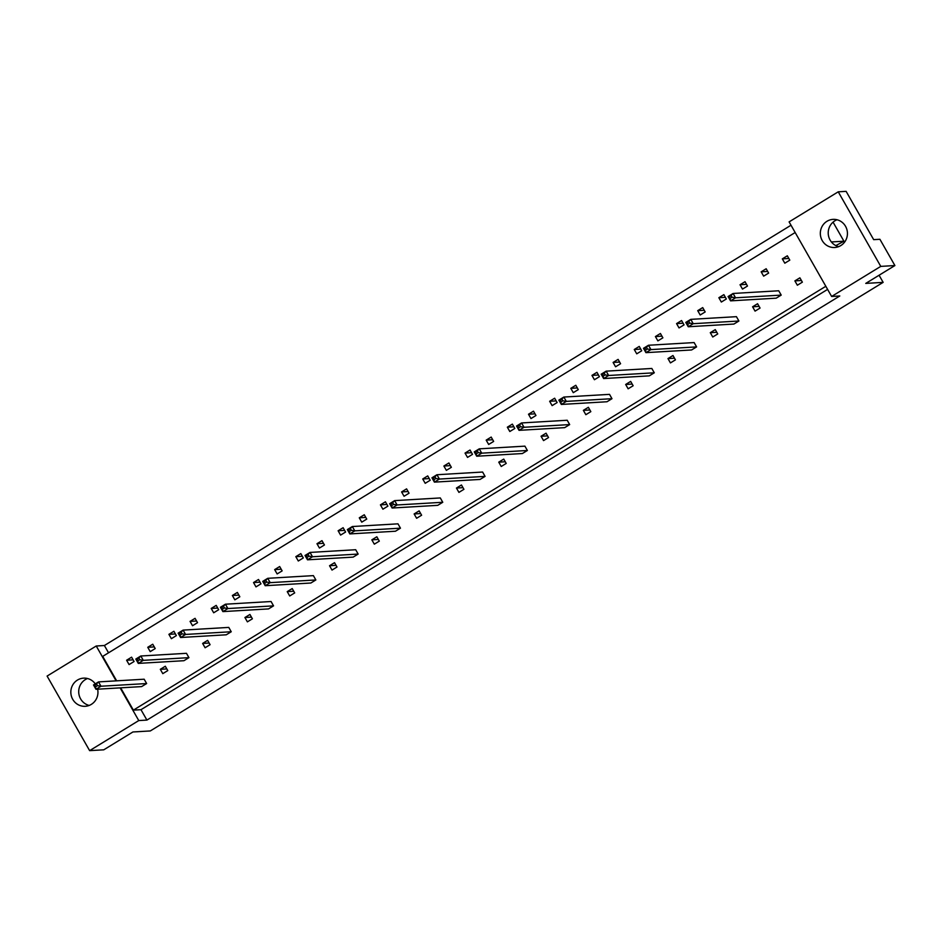 <?xml version="1.0" encoding="UTF-8"?>
<svg xmlns="http://www.w3.org/2000/svg" width="942" height="942" viewBox="0 0 942 942"><rect width="100%" height="100%" fill="white"/><g stroke="black" fill="none" stroke-linecap="round" stroke-linejoin="round"><path stroke-width="1.41" d="M822.225 240.575A14.083 13.553 -93.4 0 0 834.718 247.499A14.083 13.553 -93.4 0 0 845.539 226.304A14.083 13.553 -93.4 0 0 833.058 219.38A14.083 13.553 -93.4 0 0 822.225 240.575M837.038 219.757A14.083 13.553 -93.4 0 0 838.615 246.651M95.283 683.868A14.083 13.553 -93.4 0 0 83.555 678.146A14.083 13.553 -93.4 0 0 72.734 699.341A14.083 13.553 -93.4 0 0 97.627 689.191M89.125 705.428A14.083 13.553 86.6 0 1 87.535 678.523M782.319 258.862L784.804 263.195L789.796 260.133L787.324 255.8L782.319 258.862L788.843 258.473M802.36 282.164L799.888 277.831L794.883 280.881L797.356 285.226L802.36 282.164M761.171 271.814L763.644 276.147L768.637 273.086L766.164 268.753L761.171 271.814L767.695 271.426M781.201 295.105L778.728 290.772L733.076 293.468L735.549 297.802L781.201 295.105L776.208 298.167L730.556 300.863L728.084 296.53L733.076 293.468L729.379 297.236L730.074 298.449L732.075 297.225L731.381 296.012M740.023 284.755L742.496 289.088L747.489 286.038L745.016 281.693L740.023 284.755L746.547 284.366M760.053 308.058L757.58 303.724L752.587 306.786L755.06 311.119L760.053 308.058M718.864 297.707L721.337 302.041L726.341 298.979L723.868 294.646L718.864 297.707L725.387 297.319M738.905 321.01L736.432 316.665L690.769 319.362L693.241 323.695L738.905 321.01L733.9 324.06L688.249 326.756L685.776 322.423L690.769 319.362L687.083 323.13L687.778 324.342L689.768 323.118L689.073 321.905M697.716 310.648L700.189 314.993L705.181 311.932L702.708 307.598L697.716 310.648L704.239 310.271M717.745 333.951L715.272 329.618L710.28 332.679L712.753 337.012L717.745 333.951M676.568 323.601L679.041 327.934L684.033 324.872L681.561 320.539L676.568 323.601L683.08 323.212M696.597 346.903L694.124 342.57L648.473 345.255L650.946 349.6L696.597 346.903L691.593 349.965L645.941 352.649L643.468 348.316L648.473 345.255L644.775 349.023L645.47 350.236L647.46 349.011L646.777 347.798M655.408 336.553L657.881 340.886L662.885 337.825L660.413 333.492L655.408 336.553L661.932 336.164M675.438 359.844L672.965 355.511L667.972 358.572L670.445 362.905L675.438 359.844M634.26 349.494L636.733 353.827L641.726 350.777L639.253 346.432L634.26 349.494L640.784 349.105M654.29 372.797L651.817 368.463L606.165 371.148L608.638 375.493L654.29 372.797L649.297 375.858L603.645 378.543L601.173 374.209L606.165 371.148L602.468 374.916L603.163 376.129L605.164 374.916L604.47 373.691M613.101 362.446L615.573 366.779L620.578 363.718L618.105 359.385L613.101 362.446L619.624 362.058M633.142 385.749L630.669 381.404L625.665 384.466L628.137 388.799L633.142 385.749M591.953 375.387L594.426 379.72L599.418 376.67L596.945 372.337L591.953 375.387L598.476 375.01M611.982 398.69L609.509 394.357L563.858 397.053L566.33 401.386L611.982 398.69L606.989 401.751L561.338 404.448L558.865 400.103L563.858 397.053L560.16 400.809L560.855 402.034L562.857 400.809L562.162 399.596M570.805 388.339L573.278 392.673L578.27 389.611L575.798 385.278L570.805 388.339L577.316 387.951M590.834 411.642L588.361 407.309L583.369 410.359L585.842 414.692L590.834 411.642M549.645 401.28L552.118 405.625L557.122 402.564L554.65 398.231L549.645 401.28L556.169 400.903M569.674 424.583L567.202 420.25L521.55 422.946L524.023 427.279L569.674 424.583L564.682 427.644L519.03 430.341L516.557 426.008L521.55 422.946L517.865 426.714L518.547 427.927L520.549 426.702L519.854 425.49M528.497 414.233L530.97 418.566L535.963 415.504L533.49 411.171L528.497 414.233L535.021 413.844M548.527 437.535L546.054 433.202L541.061 436.252L543.534 440.597L548.527 437.535M507.338 427.185L509.81 431.518L514.815 428.457L512.342 424.124L507.338 427.185L513.861 426.797M527.379 450.488L524.906 446.143L479.254 448.839L481.727 453.173L527.379 450.488L522.374 453.538L476.723 456.234L474.25 451.901L479.254 448.839L475.557 452.607L476.252 453.82L478.242 452.596L477.559 451.383M486.19 440.126L488.663 444.459L493.655 441.409L491.182 437.064L486.19 440.126L492.713 439.749M506.219 463.429L503.746 459.095L498.754 462.157L501.226 466.49L506.219 463.429M465.042 453.078L467.515 457.412L472.507 454.35L470.034 450.017L465.042 453.078L471.565 452.69M485.071 476.381L482.598 472.036L436.947 474.733L439.419 479.066L485.071 476.381L480.079 479.431L434.415 482.127L431.942 477.794L436.947 474.733L433.249 478.501L433.944 479.713L435.946 478.489L435.251 477.276M443.882 466.019L446.355 470.364L451.359 467.303L448.887 462.969L443.882 466.019L450.406 465.642M463.923 489.322L461.45 484.989L456.446 488.05L458.919 492.383L463.923 489.322M422.734 478.972L425.207 483.305L430.2 480.243L427.727 475.91L422.734 478.972L429.258 478.583M442.764 502.274L440.291 497.941L394.639 500.626L397.112 504.971L442.764 502.274L437.771 505.336L392.119 508.021L389.647 503.687L394.639 500.626L390.942 504.394L391.637 505.607L393.638 504.382L392.944 503.169M401.586 491.924L404.059 496.257L409.052 493.196L406.579 488.863L401.586 491.924L408.098 491.536M421.616 515.215L419.143 510.882L414.139 513.943L416.611 518.277L421.616 515.215M380.427 504.865L382.899 509.198L387.904 506.148L385.419 501.803L380.427 504.865L386.95 504.476M400.456 528.168L397.983 523.834L352.332 526.531L354.804 530.864L400.456 528.168L395.463 531.229L349.812 533.914L347.339 529.581L352.332 526.531L348.646 530.287L349.329 531.5L351.331 530.287L350.636 529.063M359.279 517.817L361.752 522.151L366.744 519.089L364.271 514.756L359.279 517.817L365.802 517.429M379.308 541.12L376.835 536.775L371.843 539.837L374.315 544.17L379.308 541.12M338.119 530.758L340.592 535.091L345.596 532.042L343.123 527.708L338.119 530.758L344.642 530.381M358.16 554.061L355.687 549.728L310.036 552.424L312.508 556.757L358.16 554.061L353.156 557.122L307.504 559.819L305.031 555.474L310.036 552.424L306.338 556.192L307.033 557.405L309.023 556.18L308.328 554.968M316.971 543.711L319.444 548.044L324.437 544.982L321.964 540.649L316.971 543.711L323.495 543.322M337 567.013L334.528 562.68L329.535 565.73L332.008 570.075L337 567.013M295.823 556.651L298.296 560.996L303.289 557.935L300.816 553.602L295.823 556.651L302.335 556.275M315.853 579.954L313.38 575.621L267.728 578.317L270.201 582.651L315.853 579.954L310.86 583.016L265.197 585.712L262.724 581.379L267.728 578.317L264.031 582.085L264.726 583.298L266.727 582.074L266.033 580.861M274.664 569.604L277.136 573.937L282.141 570.876L279.668 566.542L274.664 569.604L281.187 569.215M294.693 592.907L292.22 588.573L287.228 591.623L289.7 595.968L294.693 592.907M253.516 582.556L255.989 586.89L260.981 583.828L258.508 579.495L253.516 582.556L260.039 582.168M273.545 605.859L271.072 601.514L225.421 604.211L227.893 608.544L273.545 605.859L268.552 608.909L222.901 611.605L220.428 607.272L225.421 604.211L221.723 607.979L222.418 609.191L224.42 607.967L223.725 606.754M232.356 595.497L234.829 599.83L239.833 596.781L237.36 592.436L232.356 595.497L238.879 595.12M252.397 618.8L249.924 614.467L244.92 617.528L247.393 621.861L252.397 618.8M211.208 608.45L213.681 612.783L218.674 609.721L216.201 605.388L211.208 608.45L217.732 608.061M231.237 631.752L228.765 627.407L183.113 630.104L185.586 634.437L231.237 631.752L226.245 634.802L180.593 637.498L178.12 633.165L183.113 630.104L179.416 633.872L180.11 635.085L182.112 633.86L181.417 632.647M190.06 621.39L192.533 625.735L197.526 622.674L195.053 618.341L190.06 621.39L196.584 621.014M210.09 644.693L207.617 640.36L202.624 643.421L205.097 647.755L210.09 644.693M168.901 634.343L171.373 638.676L176.378 635.614L173.905 631.281L168.901 634.343L175.424 633.954M188.942 657.646L186.469 653.312L140.805 655.997L143.278 660.342L188.942 657.646L183.937 660.707L138.286 663.392L135.813 659.059L140.805 655.997L137.12 659.765L137.803 660.978L139.805 659.753L139.11 658.54M147.753 647.295L150.225 651.628L155.218 648.567L152.745 644.234L147.753 647.295L154.276 646.907M167.782 670.586L165.309 666.253L160.317 669.315L162.789 673.648L167.782 670.586M126.605 660.236L129.078 664.569L134.07 661.519L131.597 657.175L126.605 660.236L133.116 659.847M146.634 683.539L144.161 679.206L98.51 681.902L100.982 686.235L146.634 683.539L141.63 686.6L95.978 689.285L93.505 684.952L98.51 681.902L94.812 685.658L95.507 686.871L97.497 685.658L96.814 684.434M825.828 286.286L133.375 710.138L120.658 687.837M116.655 680.831L102.713 656.374L795.166 232.521M831.633 296.459L789.102 221.888L838.239 191.815L846.116 191.356L873.67 239.645L879.91 239.28L894.9 265.55L880.77 266.386L831.633 296.459L839.793 295.976L146.917 720.088L140.982 709.691L133.375 710.138M120.117 687.872L138.768 720.571L146.917 720.088M138.768 720.571L89.631 750.644L47.1 676.073L96.237 646L104.385 645.517L791.009 225.232M894.9 265.55L865.757 283.401L883.149 282.365L150.308 730.945L132.916 731.969L103.761 749.82L89.631 750.644M96.237 646L116.113 680.854M883.149 282.365L879.074 275.241M838.239 191.815L880.77 266.386M835.848 245.615L843.938 241.211L833.058 222.135M843.938 241.211L831.362 241.953M108.542 652.806L104.385 645.517M166.84 668.926L160.317 669.315M209.136 643.033L202.624 643.421M251.443 617.14L244.92 617.528M293.751 591.246L287.228 591.623M336.058 565.353L329.535 565.73M378.366 539.448L371.843 539.837M420.662 513.555L414.139 513.943M462.969 487.662L456.446 488.05M505.277 461.768L498.754 462.157M547.585 435.875L541.061 436.252M589.88 409.982L583.369 410.359M632.188 384.077L625.665 384.466M674.496 358.184L667.972 358.572M716.803 332.291L710.28 332.679M759.099 306.397L752.587 306.786M801.407 280.504L794.883 280.881M140.982 709.691L827.606 289.394M97.497 685.658L100.982 686.235L95.978 689.285L95.507 686.871M94.812 685.658L93.505 684.952M139.805 659.753L143.278 660.342L138.286 663.392L137.803 660.978M137.12 659.765L135.813 659.059M182.112 633.86L185.586 634.437L180.593 637.498L180.11 635.085M179.416 633.872L178.12 633.165M224.42 607.967L227.893 608.544L222.901 611.605L222.418 609.191M221.723 607.979L220.428 607.272M266.727 582.074L270.201 582.651L265.197 585.712L264.726 583.298M264.031 582.085L262.724 581.379M309.023 556.18L312.508 556.757L307.504 559.819L307.033 557.405M306.338 556.192L305.031 555.474M351.331 530.287L354.804 530.864L349.812 533.914L349.329 531.5M348.646 530.287L347.339 529.581M393.638 504.382L397.112 504.971L392.119 508.021L391.637 505.607M390.942 504.394L389.647 503.687M435.946 478.489L439.419 479.066L434.415 482.127L433.944 479.713M433.249 478.501L431.942 477.794M478.242 452.596L481.727 453.173L476.723 456.234L476.252 453.82M475.557 452.607L474.25 451.901M520.549 426.702L524.023 427.279L519.03 430.341L518.547 427.927M517.865 426.714L516.557 426.008M562.857 400.809L566.33 401.386L561.338 404.448L560.855 402.034M560.16 400.809L558.865 400.103M605.164 374.916L608.638 375.493L603.645 378.543L603.163 376.129M602.468 374.916L601.173 374.209M647.46 349.011L650.946 349.6L645.941 352.649L645.47 350.236M644.775 349.023L643.468 348.316M689.768 323.118L693.241 323.695L688.249 326.756L687.778 324.342M687.083 323.13L685.776 322.423M732.075 297.225L735.549 297.802L730.556 300.863L730.074 298.449M729.379 297.236L728.084 296.53"/></g></svg>
